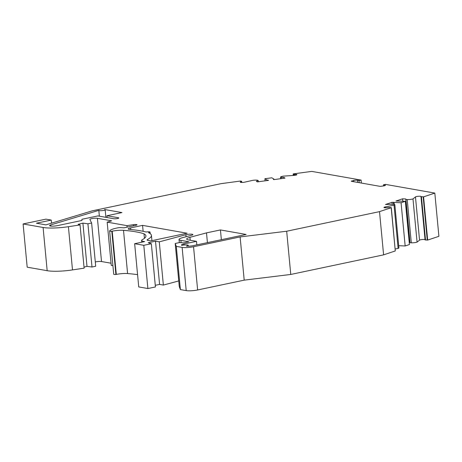 <?xml version="1.0" encoding="UTF-8"?>
<svg xmlns="http://www.w3.org/2000/svg" width="462" height="462" viewBox="0 0 462 462"><rect width="100%" height="100%" fill="white"/><g stroke="black" fill="none" stroke-linecap="round" stroke-linejoin="round"><path stroke-width="0.69" d="M137.572 274.665A87.676 15.552 174.6 0 0 127.593 273.556A9.107 1.617 174.6 0 0 116.303 274.411L115.893 274.503L111.804 231.277A2.766 0.491 174.6 0 1 109.633 231.006A2.766 0.491 174.6 0 1 109.638 230.971A16.551 2.934 174.6 0 1 117.746 227.847A2.616 0.462 174.6 0 1 120.784 227.622L123.949 227.824L135.822 225.323A2.755 0.491 -5.4 0 0 137.041 224.792A2.755 0.491 -5.4 0 0 133.414 224.671L126.992 225.647L107.172 222.153L111.671 220.819L97.424 218.312A4.135 0.733 -5.4 0 0 92.775 218.445A4.135 0.733 -5.4 0 0 89.888 219.421A4.135 0.733 -5.4 0 0 89.899 219.467L91.62 223.019L87.919 223.799L82.912 223.134L78.147 224.33L80.041 224.925L68.411 226.698A22.055 3.91 174.6 0 1 43.093 227.477L23.1 223.955L45.929 219.132L51.265 220.074L51.553 223.158M107.109 217.538L106.936 215.742L118.341 217.752A2.755 0.491 174.6 0 1 118.803 217.977A2.755 0.491 174.6 0 1 116.874 218.63A2.755 0.491 174.6 0 1 113.773 218.717L97.88 215.916L81.901 219.288L81.976 220.449L57.421 225.635A5.059 0.895 174.6 0 1 52.281 226.155A5.059 0.895 174.6 0 1 49.584 225.618A5.059 0.895 174.6 0 1 50.774 224.907L98.816 210.36A3.188 0.566 -5.4 0 0 98.816 210.377A3.188 0.566 -5.4 0 0 102.044 210.637A3.188 0.566 -5.4 0 0 105.169 209.777A3.188 0.566 -5.4 0 0 104.631 209.517L121.956 212.572L106.936 215.742M68.411 226.698L72.499 269.918A22.055 3.91 174.6 0 1 47.176 270.697L27.183 267.175L23.1 223.955M383.541 185.978L383.431 184.823L385.481 184.39L434.817 193.087L438.9 236.307L427.668 240.073L423.579 196.852L421.009 196.65A2.859 0.508 -5.4 0 0 421.067 196.535A2.859 0.508 -5.4 0 0 418.555 196.269A2.859 0.508 -5.4 0 0 415.465 196.928L412.982 198.908A4.135 0.733 174.6 0 1 407.213 199.584L405.942 199.526L405.78 198.966L402.575 198.822L395.963 200.999L405.341 201.334L401.074 202.749L392.001 202.31L385.493 204.487L393.15 204.244A4.135 0.733 174.6 0 1 394.831 204.672A4.135 0.733 174.6 0 1 394.034 205.192L385.348 206.912A2.859 0.508 -5.4 0 0 383.962 207.49A2.859 0.508 -5.4 0 0 388.155 207.542L391.308 207.623L395.281 250.941L391.199 207.715L379.516 211.636L286.677 231.231L240.113 236.925L193.543 246.748A8.27 1.467 174.6 0 1 182.126 247.389L176.293 246.362L175.202 243.474L179.77 242.51L183.622 242.879L188.871 241.77L180.879 240.361A11.03 1.958 174.6 0 1 179.031 239.472A11.03 1.958 174.6 0 1 182.282 237.745L191.678 235.222A4.135 0.733 174.6 0 0 192.897 234.575A4.135 0.733 174.6 0 0 190.332 234.142A4.135 0.733 174.6 0 0 185.88 234.708L159.275 241.857L155.503 241.193L148.204 242.735L151.345 243.728L143.798 245.316L134.65 243.705L138.733 286.925L147.88 288.536L155.428 286.948L151.345 243.728M240.113 236.925L244.202 280.145L197.632 289.969A8.27 1.467 174.6 0 1 186.209 290.61L180.382 289.582L179.291 286.694L175.202 243.474M286.677 231.231L290.765 274.451L244.202 280.145M51.265 220.074L36.429 223.204L45.888 224.873L92.209 210.845L220.923 183.68L240.113 181.081L241.216 181.127L241.701 181.456L241.285 181.653A2.859 0.508 -5.4 0 0 240.24 182.149A2.859 0.508 -5.4 0 0 241.828 182.45A2.859 0.508 -5.4 0 0 244.785 182.132L252.893 180.313A4.135 0.733 174.6 0 1 257.871 180.394L258.252 180.636L256.346 181.277L257.299 181.889L267.966 180.44L268.584 180.244L267.048 180.065L264.893 178.736L271.818 177.795L273.966 179.117L273.371 179.522L274.388 179.562L285.019 178.101L284.003 177.495L280.688 177.275A4.135 0.733 174.6 0 1 280.555 177.113A4.135 0.733 174.6 0 1 283.633 176.109L293.641 175.45A2.859 0.508 -5.4 0 0 296.893 174.642A2.859 0.508 -5.4 0 0 294.583 174.365L293.306 173.885L311.752 171.39L361.088 180.088L361.365 183.056M379.516 211.636L383.599 254.857L290.765 274.451M395.281 250.941L383.599 254.857M434.817 193.087L423.579 196.852M258.356 181.745L258.252 180.636M267.094 180.561L267.048 180.065M265.096 180.833L264.893 178.736M274.012 179.602L273.966 179.117M284.072 178.228L284.003 177.495M281.196 178.627L281.092 177.512M412.982 198.908L417.071 242.134L419.554 240.148A2.859 0.508 174.6 0 1 422.268 239.518A2.859 0.508 174.6 0 1 425.046 239.634M417.071 242.134A4.135 0.733 174.6 0 1 411.301 242.804L407.213 199.584M409.199 242.157L409.863 242.186L410.031 242.746L411.301 242.804M410.031 242.746L405.942 199.526M409.863 242.186L405.78 198.966M402.806 201.224L402.575 198.822M398.706 245.697L405.162 245.969L409.424 244.554L405.341 201.334M405.162 245.969L401.074 202.749M394.213 204.354L394.034 202.454M394.831 204.672L398.914 247.892A4.135 0.733 174.6 0 1 398.117 248.412L394.034 205.192M395.218 248.989L398.117 248.412M427.668 240.073L427.269 240.107L423.18 196.887M425.098 239.87L427.269 240.107M383.431 184.823L384.956 185.089A2.755 0.491 174.6 0 1 385.418 185.314A2.755 0.491 174.6 0 1 384.199 185.84L380.238 186.382L351.264 181.271L353.696 180.463A2.755 0.491 174.6 0 1 357.507 180.249L359.032 180.521L361.088 180.088M359.234 182.681L359.032 180.521M178.742 280.942L163.363 285.077L159.592 284.413L155.278 285.325M115.893 274.503A2.766 0.491 174.6 0 1 113.721 274.226A2.766 0.491 174.6 0 1 113.721 274.191L109.644 231.04M107.172 222.153L111.255 265.373L112.913 265.662M95.299 261.966A4.135 0.733 174.6 0 1 101.513 261.532L111.053 263.213M84.026 267.105L86.995 266.36L92.007 267.019L95.703 266.239L91.62 223.019M72.499 269.918L84.124 268.151L80.041 224.925M111.804 231.277L112.22 231.191A9.107 1.617 174.6 0 1 123.51 230.336A87.676 15.552 174.6 0 1 144.005 233.818A48.308 8.57 174.6 0 1 145.946 235.915A48.308 8.57 174.6 0 1 142.417 239.622A11.25 1.992 -5.4 0 0 141.597 240.483A11.25 1.992 -5.4 0 0 143.48 241.389L144.646 241.597L134.65 243.705M148.469 232.681A53.823 9.546 174.6 0 1 151.432 235.395A53.823 9.546 174.6 0 1 147.505 239.524A5.735 1.016 -5.4 0 0 147.089 239.963A5.735 1.016 -5.4 0 0 148.048 240.425L150.727 240.898L187.098 233.223L142.573 225.375L130.561 227.91A5.301 0.941 -5.4 0 0 128.217 228.921A5.301 0.941 -5.4 0 0 129.724 229.429A93.393 16.568 174.6 0 1 146.119 232.005A2.755 0.491 174.6 0 1 150.035 232.086A2.755 0.491 174.6 0 1 148.469 232.681M206.497 232.877L220.438 229.937L246.148 234.465L193.208 245.64A5.515 0.976 174.6 0 1 186.4 246.159A4.135 0.733 -5.4 0 0 188.23 245.368A4.135 0.733 -5.4 0 0 186.019 244.929A4.135 0.733 -5.4 0 0 181.826 245.357A5.515 0.976 174.6 0 1 181.468 245.056A5.515 0.976 174.6 0 1 183.911 244L196.489 241.343L188.536 239.945A11.03 1.958 174.6 0 1 186.688 239.056A11.03 1.958 174.6 0 1 189.94 237.329L206.497 232.877L207.421 242.642M163.363 285.077L159.275 241.857M159.592 284.413L155.503 241.193M180.382 289.582L176.293 246.362M143.798 245.316L147.88 288.536M221.362 239.697L220.438 229.937M196.824 244.877L196.489 241.343M143.133 231.318L142.573 225.375M144.433 238.346L144.005 233.818M127.137 227.154L126.992 225.647M92.007 267.019L87.919 223.799M86.995 266.36L82.912 223.134M99.365 216.176L98.816 210.389L99.365 216.176M118.388 218.283L118.341 217.752M43.093 227.477L47.176 270.697M197.632 289.969L193.543 246.748M294.681 175.352L294.583 174.365M293.815 175.439L293.711 174.295M293.301 175.473L293.156 173.966M241.36 182.444L241.285 181.653M280.821 178.678L280.688 177.275M419.554 240.148L415.465 196.928M393.612 204.273L393.422 202.217M392.18 204.204L392.001 202.31M385.435 207.79L385.348 206.912M425.519 240.032L421.436 196.812M385.002 185.62L384.956 185.089M353.817 181.722L353.696 180.463M351.686 181.347L351.646 180.896M357.709 182.409L357.507 180.249M186.071 236.729L185.88 234.708M181.098 242.637L180.879 240.361M186.209 290.61L182.126 247.389M183.911 244L184.003 245.033M190.217 240.24L189.94 237.329M147.58 240.321L147.505 239.524M130.717 229.522L130.561 227.91M127.593 273.556L123.51 230.336M143.526 241.834L143.48 241.389M116.303 274.411L112.22 231.191M101.513 261.532L97.424 218.312M133.524 225.808L133.414 224.671M50.884 226.085L50.774 224.907M293.289 175.473L293.145 173.955M241.793 182.45L241.701 181.456M280.705 178.696L280.555 177.113M425.075 239.917L420.986 196.697M188.305 246.194L188.23 245.368M179.331 242.602L179.031 239.472M150.179 233.605L150.035 232.086M151.929 240.644L151.432 235.395M141.759 242.203L141.597 240.483M113.721 274.226L109.633 231.006M105.879 217.325L105.169 209.777"/></g></svg>
